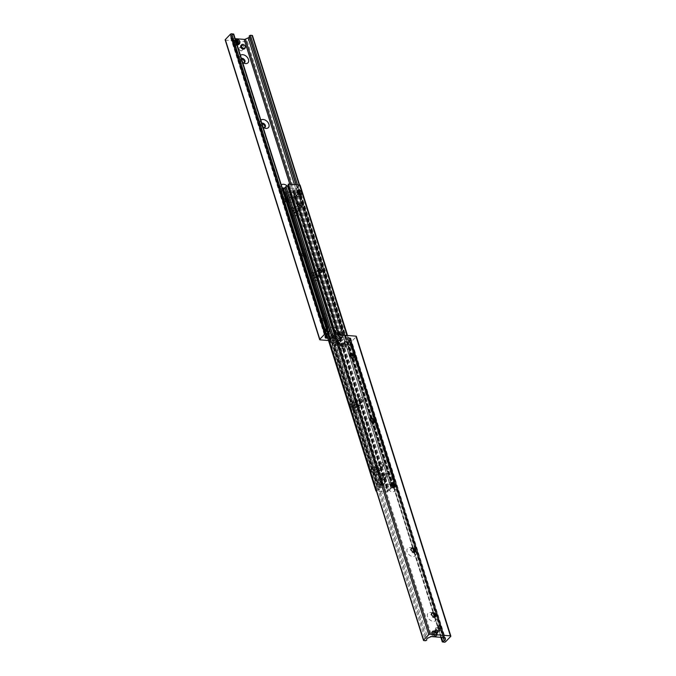 <?xml version="1.0" encoding="UTF-8"?>
<svg xmlns="http://www.w3.org/2000/svg" width="676" height="676" viewBox="0 0 676 676"><rect width="100%" height="100%" fill="white"/><g stroke="black" fill="none" stroke-linecap="round" stroke-linejoin="round"><path stroke-width="0.51" stroke-dasharray="3.38 2.54" d="M239.127 49.094A1.927 1.284 43.9 0 0 240.479 50.632A1.927 1.284 43.9 0 0 242.076 50.556A1.927 1.284 43.9 0 0 241.585 48.292A1.927 1.284 43.9 0 0 239.304 47.886A1.927 1.284 43.9 0 0 239.127 49.094M241.104 47.041A1.927 1.284 -136.1 0 1 241.29 45.824A1.927 1.284 -136.1 0 1 242.887 45.748A1.927 1.284 -136.1 0 1 244.239 47.286A1.927 1.284 -136.1 0 1 244.061 48.495A1.927 1.284 -136.1 0 1 242.464 48.571A1.927 1.284 -136.1 0 1 241.104 47.041M323.812 332.237A1.927 1.284 43.9 0 0 325.164 333.775A1.927 1.284 43.9 0 0 326.761 333.699A1.927 1.284 43.9 0 0 326.271 331.434A1.927 1.284 43.9 0 0 323.99 331.029A1.927 1.284 43.9 0 0 323.812 332.237M325.79 330.175A1.927 1.284 -136.1 0 1 325.976 328.967A1.927 1.284 -136.1 0 1 327.573 328.891A1.927 1.284 -136.1 0 1 328.925 330.42A1.927 1.284 -136.1 0 1 328.747 331.637A1.927 1.284 -136.1 0 1 327.15 331.713A1.927 1.284 -136.1 0 1 325.79 330.175M330.218 337.087A1.563 1.048 43.9 0 0 331.316 338.33A1.563 1.048 43.9 0 0 332.609 338.27A1.563 1.048 43.9 0 0 332.212 336.437A1.563 1.048 43.9 0 0 330.361 336.107A1.563 1.048 43.9 0 0 330.218 337.087M332.195 335.026A1.563 1.048 -136.1 0 1 332.347 334.045A1.563 1.048 -136.1 0 1 333.64 333.986A1.563 1.048 -136.1 0 1 334.738 335.228A1.563 1.048 -136.1 0 1 334.595 336.209A1.563 1.048 -136.1 0 1 333.293 336.268A1.563 1.048 -136.1 0 1 332.195 335.026M233.313 44.295A1.563 1.048 43.9 0 0 234.411 45.537A1.563 1.048 43.9 0 0 235.704 45.478A1.563 1.048 43.9 0 0 235.307 43.644A1.563 1.048 43.9 0 0 233.457 43.315A1.563 1.048 43.9 0 0 233.313 44.295M235.29 42.233A1.563 1.048 -136.1 0 1 235.442 41.253A1.563 1.048 -136.1 0 1 236.735 41.194A1.563 1.048 -136.1 0 1 237.834 42.436A1.563 1.048 -136.1 0 1 237.69 43.416A1.563 1.048 -136.1 0 1 236.389 43.484A1.563 1.048 -136.1 0 1 235.29 42.233M330.192 318.675A5.29 3.541 -136.1 0 1 325.325 322.224A5.29 3.541 -136.1 0 1 322.013 319.047A5.29 3.541 -136.1 0 1 323.981 313.875A5.29 3.541 -136.1 0 1 330.192 318.675M326.677 319.925A2.645 1.774 43.9 0 0 324.81 317.813A2.645 1.774 43.9 0 0 322.613 317.923A2.645 1.774 43.9 0 0 322.587 320.111A2.645 1.774 43.9 0 0 324.243 321.7A2.645 1.774 43.9 0 0 326.423 321.582A2.645 1.774 43.9 0 0 326.677 319.925M326.052 320.568A2.645 1.774 43.9 0 0 324.193 318.455A2.645 1.774 43.9 0 0 321.996 318.565A2.645 1.774 43.9 0 0 322.672 321.675A2.645 1.774 43.9 0 0 325.807 322.232A2.645 1.774 43.9 0 0 326.052 320.568M309.76 253.872A5.29 3.541 -136.1 0 1 304.893 257.421A5.29 3.541 -136.1 0 1 301.58 254.244A5.29 3.541 -136.1 0 1 303.549 249.072A5.29 3.541 -136.1 0 1 309.76 253.872M306.245 255.122A2.645 1.774 43.9 0 0 304.377 253.01A2.645 1.774 43.9 0 0 302.18 253.12A2.645 1.774 43.9 0 0 302.155 255.308A2.645 1.774 43.9 0 0 303.811 256.897A2.645 1.774 43.9 0 0 305.991 256.787A2.645 1.774 43.9 0 0 306.245 255.122M305.62 255.765A2.645 1.774 43.9 0 0 303.761 253.652A2.645 1.774 43.9 0 0 301.564 253.762A2.645 1.774 43.9 0 0 302.24 256.872A2.645 1.774 43.9 0 0 305.375 257.429A2.645 1.774 43.9 0 0 305.62 255.765M287.215 185.942A5.29 3.541 -136.1 0 1 289.328 189.069A5.29 3.541 -136.1 0 1 284.461 192.618A5.29 3.541 -136.1 0 1 281.148 189.441A5.29 3.541 -136.1 0 1 281.292 184.979M282.247 188.004A2.645 1.774 43.9 0 0 281.748 188.317A2.645 1.774 43.9 0 0 281.723 190.505A2.645 1.774 43.9 0 0 283.379 192.094A2.645 1.774 43.9 0 0 285.559 191.984A2.645 1.774 43.9 0 0 285.813 190.319A2.645 1.774 43.9 0 0 284.19 188.342M282.424 188.57A2.645 1.774 43.9 0 0 281.131 188.959A2.645 1.774 43.9 0 0 281.808 192.069A2.645 1.774 43.9 0 0 284.942 192.626A2.645 1.774 43.9 0 0 285.188 190.962A2.645 1.774 43.9 0 0 283.574 188.984M263.099 127.274A5.29 3.541 -136.1 0 1 260.716 124.638A5.29 3.541 -136.1 0 1 260.86 120.176M261.815 123.201A2.645 1.774 43.9 0 0 261.316 123.514A2.645 1.774 43.9 0 0 261.291 125.702A2.645 1.774 43.9 0 0 262.947 127.291A2.645 1.774 43.9 0 0 263.395 127.468M261.992 123.767A2.645 1.774 43.9 0 0 260.699 124.156A2.645 1.774 43.9 0 0 261.375 127.265A2.645 1.774 43.9 0 0 264.51 127.823A2.645 1.774 43.9 0 0 264.755 127.443M242.667 62.471A5.29 3.541 -136.1 0 1 240.284 59.843A5.29 3.541 -136.1 0 1 240.428 55.373M241.383 58.398A2.645 1.774 43.9 0 0 240.884 58.711A2.645 1.774 43.9 0 0 240.859 60.899A2.645 1.774 43.9 0 0 242.515 62.488A2.645 1.774 43.9 0 0 242.963 62.665M241.56 58.973A2.645 1.774 43.9 0 0 240.267 59.353A2.645 1.774 43.9 0 0 240.943 62.462A2.645 1.774 43.9 0 0 244.078 63.02A2.645 1.774 43.9 0 0 244.323 62.64M225.167 39.909A0.963 0.448 162.5 0 0 225.59 40.137L245.98 41.735A0.963 0.448 162.5 0 0 247.255 41.287L252.359 35.98L346.856 335.685L341.76 340.991A0.963 0.448 -17.5 0 1 340.476 341.448L328.494 340.51M235.163 38.676L231.386 38.371A1.445 0.676 -17.5 0 1 230.753 38.033A1.445 0.676 -17.5 0 1 230.744 37.974L230.6 36.504A1.927 0.904 -17.5 0 1 231.741 35.321L233.727 34.113M327.775 338.237L338.642 339.09A1.445 0.676 162.5 0 0 339.927 338.837L342.673 337.586A1.927 0.904 162.5 0 0 343.805 336.411L343.729 335.583L344.87 334.975L346.568 335.11A0.963 0.448 -17.5 0 1 346.991 335.338A0.963 0.448 -17.5 0 1 346.856 335.685M345.504 345.453A1.927 1.284 43.9 0 0 344.152 343.915A1.927 1.284 43.9 0 0 342.546 344A1.927 1.284 43.9 0 0 342.369 345.208A1.927 1.284 43.9 0 0 343.729 346.737A1.927 1.284 43.9 0 0 345.326 346.661A1.927 1.284 43.9 0 0 345.504 345.453A1.927 1.284 43.9 0 0 344.152 343.915A1.927 1.284 43.9 0 0 342.546 344A1.927 1.284 43.9 0 0 343.045 346.256A1.927 1.284 43.9 0 0 345.326 346.661A1.927 1.284 43.9 0 0 345.504 345.453M439.603 629.331A1.927 1.284 43.9 0 0 438.242 627.801A1.927 1.284 43.9 0 0 436.645 627.877A1.927 1.284 43.9 0 0 436.459 629.086A1.927 1.284 43.9 0 0 437.82 630.615A1.927 1.284 43.9 0 0 439.417 630.539A1.927 1.284 43.9 0 0 439.603 629.331M436.003 633.395A1.563 1.048 43.9 0 0 434.905 632.153A1.563 1.048 43.9 0 0 433.603 632.212A1.563 1.048 43.9 0 0 433.46 633.192A1.563 1.048 43.9 0 0 434.558 634.434A1.563 1.048 43.9 0 0 435.859 634.375A1.563 1.048 43.9 0 0 436.003 633.395M348.503 341.346A1.563 1.048 43.9 0 0 347.405 340.104A1.563 1.048 43.9 0 0 346.112 340.163A1.563 1.048 43.9 0 0 345.968 341.143A1.563 1.048 43.9 0 0 347.067 342.386A1.563 1.048 43.9 0 0 348.36 342.326A1.563 1.048 43.9 0 0 348.503 341.346M433.037 613.335A5.29 3.541 43.9 0 0 432.403 612.98A5.29 3.541 43.9 0 0 427.536 616.537A5.29 3.541 43.9 0 0 433.747 621.337A5.29 3.541 43.9 0 0 435.716 616.157A5.29 3.541 43.9 0 0 435.344 615.549M435.361 616.909A2.645 1.774 -136.1 0 1 435.116 617.289A2.645 1.774 -136.1 0 1 432.919 617.399A2.645 1.774 -136.1 0 1 431.051 615.287A2.645 1.774 -136.1 0 1 431.305 613.622A2.645 1.774 -136.1 0 1 431.677 613.36M412.605 548.532A5.29 3.541 43.9 0 0 411.971 548.177A5.29 3.541 43.9 0 0 407.104 551.734A5.29 3.541 43.9 0 0 413.315 556.534A5.29 3.541 43.9 0 0 415.284 551.362A5.29 3.541 43.9 0 0 414.912 550.746M414.929 552.106A2.645 1.774 -136.1 0 1 414.684 552.486A2.645 1.774 -136.1 0 1 412.487 552.596A2.645 1.774 -136.1 0 1 410.619 550.484A2.645 1.774 -136.1 0 1 410.873 548.819A2.645 1.774 -136.1 0 1 411.245 548.557M392.173 483.729A5.29 3.541 43.9 0 0 391.539 483.382A5.29 3.541 43.9 0 0 386.672 486.931A5.29 3.541 43.9 0 0 392.883 491.731A5.29 3.541 43.9 0 0 394.852 486.559A5.29 3.541 43.9 0 0 394.48 485.943M394.497 487.303A2.645 1.774 -136.1 0 1 394.252 487.683A2.645 1.774 -136.1 0 1 392.055 487.793A2.645 1.774 -136.1 0 1 390.187 485.681A2.645 1.774 -136.1 0 1 390.441 484.016A2.645 1.774 -136.1 0 1 390.812 483.754M371.741 418.926A5.29 3.541 43.9 0 0 371.107 418.579A5.29 3.541 43.9 0 0 366.24 422.128A5.29 3.541 43.9 0 0 372.451 426.928A5.29 3.541 43.9 0 0 374.42 421.756A5.29 3.541 43.9 0 0 374.048 421.14M374.065 422.5A2.645 1.774 -136.1 0 1 373.82 422.88A2.645 1.774 -136.1 0 1 371.623 422.99A2.645 1.774 -136.1 0 1 369.755 420.878A2.645 1.774 -136.1 0 1 370.009 419.213A2.645 1.774 -136.1 0 1 370.38 418.951M351.309 354.123A5.29 3.541 43.9 0 0 350.675 353.776A5.29 3.541 43.9 0 0 345.808 357.325A5.29 3.541 43.9 0 0 352.019 362.125A5.29 3.541 43.9 0 0 353.987 356.953A5.29 3.541 43.9 0 0 353.616 356.337M353.632 357.697A2.645 1.774 -136.1 0 1 353.387 358.077A2.645 1.774 -136.1 0 1 351.19 358.187A2.645 1.774 -136.1 0 1 349.323 356.075A2.645 1.774 -136.1 0 1 349.576 354.418A2.645 1.774 -136.1 0 1 349.948 354.148M329.009 340.662A0.963 0.448 162.5 0 0 329.432 340.89L331.13 341.025L332.271 340.417L332.195 339.589A1.927 0.904 -17.5 0 1 333.327 338.414L336.073 337.163A1.445 0.676 -17.5 0 1 337.358 336.91L350.109 337.915A1.445 0.676 -17.5 0 1 350.743 338.253A1.445 0.676 -17.5 0 1 350.76 338.321L350.903 339.791A1.927 0.904 -17.5 0 1 349.762 340.974L347.777 342.174L349.813 342.487A0.963 0.448 162.5 0 0 351.097 342.039L356.201 336.733L450.698 636.437M379.701 471.552A5.29 3.541 43.9 0 0 379.253 470.496A5.29 3.541 43.9 0 0 375.949 467.319A5.29 3.541 43.9 0 0 370.854 469.6A5.29 3.541 43.9 0 0 376.152 475.566A5.29 3.541 43.9 0 0 379.701 471.552M378.906 469.964A2.645 1.774 -136.1 0 1 378.661 471.628A2.645 1.774 -136.1 0 1 375.526 471.071A2.645 1.774 -136.1 0 1 374.842 467.961A2.645 1.774 -136.1 0 1 377.031 467.851A2.645 1.774 -136.1 0 1 378.687 469.44A2.645 1.774 -136.1 0 1 378.906 469.964M381.01 467.775A2.645 1.774 -136.1 0 1 380.765 469.44A2.645 1.774 -136.1 0 1 377.63 468.882A2.645 1.774 -136.1 0 1 376.946 465.772A2.645 1.774 -136.1 0 1 379.143 465.663A2.645 1.774 -136.1 0 1 381.01 467.775M359.269 406.749A5.29 3.541 43.9 0 0 358.821 405.701A5.29 3.541 43.9 0 0 355.517 402.516A5.29 3.541 43.9 0 0 350.421 404.797A5.29 3.541 43.9 0 0 355.72 410.763A5.29 3.541 43.9 0 0 359.269 406.749M358.474 405.161A2.645 1.774 -136.1 0 1 358.229 406.825A2.645 1.774 -136.1 0 1 355.094 406.268A2.645 1.774 -136.1 0 1 354.41 403.158A2.645 1.774 -136.1 0 1 356.598 403.048A2.645 1.774 -136.1 0 1 358.255 404.637A2.645 1.774 -136.1 0 1 358.474 405.161M360.578 402.972A2.645 1.774 -136.1 0 1 360.333 404.637A2.645 1.774 -136.1 0 1 357.198 404.079A2.645 1.774 -136.1 0 1 356.514 400.969A2.645 1.774 -136.1 0 1 358.711 400.86A2.645 1.774 -136.1 0 1 360.578 402.972M338.837 341.946A5.29 3.541 43.9 0 0 338.389 340.898A5.29 3.541 43.9 0 0 335.085 337.713A5.29 3.541 43.9 0 0 329.989 339.994A5.29 3.541 43.9 0 0 335.288 345.96A5.29 3.541 43.9 0 0 338.837 341.946M338.042 340.358A2.645 1.774 -136.1 0 1 337.797 342.022A2.645 1.774 -136.1 0 1 334.662 341.464A2.645 1.774 -136.1 0 1 333.978 338.355A2.645 1.774 -136.1 0 1 336.166 338.245A2.645 1.774 -136.1 0 1 337.823 339.834A2.645 1.774 -136.1 0 1 338.042 340.358M340.146 338.169A2.645 1.774 -136.1 0 1 339.901 339.834A2.645 1.774 -136.1 0 1 336.766 339.276A2.645 1.774 -136.1 0 1 336.082 336.166A2.645 1.774 -136.1 0 1 338.279 336.056A2.645 1.774 -136.1 0 1 340.146 338.169M318.404 277.143A5.29 3.541 43.9 0 0 317.957 276.095A5.29 3.541 43.9 0 0 314.653 272.91A5.29 3.541 43.9 0 0 309.557 275.2A5.29 3.541 43.9 0 0 314.855 281.165A5.29 3.541 43.9 0 0 318.404 277.143M317.61 275.555A2.645 1.774 -136.1 0 1 317.365 277.219A2.645 1.774 -136.1 0 1 314.23 276.661A2.645 1.774 -136.1 0 1 313.546 273.552A2.645 1.774 -136.1 0 1 315.734 273.442A2.645 1.774 -136.1 0 1 317.39 275.031A2.645 1.774 -136.1 0 1 317.61 275.555M319.714 273.366A2.645 1.774 -136.1 0 1 319.469 275.031A2.645 1.774 -136.1 0 1 316.334 274.473A2.645 1.774 -136.1 0 1 315.65 271.363A2.645 1.774 -136.1 0 1 317.847 271.253A2.645 1.774 -136.1 0 1 319.714 273.366M297.972 212.34A5.29 3.541 43.9 0 0 297.524 211.292A5.29 3.541 43.9 0 0 294.221 208.107A5.29 3.541 43.9 0 0 289.125 210.397A5.29 3.541 43.9 0 0 294.423 216.362A5.29 3.541 43.9 0 0 297.972 212.34M297.178 210.751A2.645 1.774 -136.1 0 1 296.933 212.416A2.645 1.774 -136.1 0 1 293.798 211.858A2.645 1.774 -136.1 0 1 293.114 208.749A2.645 1.774 -136.1 0 1 295.302 208.639A2.645 1.774 -136.1 0 1 296.958 210.228A2.645 1.774 -136.1 0 1 297.178 210.751M299.282 208.563A2.645 1.774 -136.1 0 1 299.037 210.228A2.645 1.774 -136.1 0 1 295.902 209.67A2.645 1.774 -136.1 0 1 295.218 206.56A2.645 1.774 -136.1 0 1 297.415 206.459A2.645 1.774 -136.1 0 1 299.282 208.563M285.88 199.538A1.927 1.284 43.9 0 0 287.232 201.076A1.927 1.284 43.9 0 0 288.829 201A1.927 1.284 43.9 0 0 288.339 198.736A1.927 1.284 43.9 0 0 286.058 198.33A1.927 1.284 43.9 0 0 285.88 199.538M289.345 195.93A1.927 1.284 -136.1 0 1 289.522 194.722A1.927 1.284 -136.1 0 1 291.128 194.646A1.927 1.284 -136.1 0 1 292.48 196.184A1.927 1.284 -136.1 0 1 292.302 197.392A1.927 1.284 -136.1 0 1 290.705 197.468A1.927 1.284 -136.1 0 1 289.345 195.93M380.047 483.425A1.927 1.284 43.9 0 0 381.408 484.962A1.927 1.284 43.9 0 0 383.005 484.878A1.927 1.284 43.9 0 0 382.515 482.622A1.927 1.284 43.9 0 0 380.233 482.216A1.927 1.284 43.9 0 0 380.047 483.425M383.52 479.816A1.927 1.284 -136.1 0 1 383.698 478.608A1.927 1.284 -136.1 0 1 385.295 478.532A1.927 1.284 -136.1 0 1 386.655 480.07A1.927 1.284 -136.1 0 1 386.478 481.278A1.927 1.284 -136.1 0 1 384.872 481.354A1.927 1.284 -136.1 0 1 383.52 479.816M282.974 190.319L281.52 191.3L293.046 192.204L293.637 191.249L292.843 190.987L295.057 190.286L296.57 188.714L284.917 187.7M376.304 490.666L378.695 489.652L377.69 489.137L379.49 487.404L391.1 488.351L389.562 489.99L387.348 490.692L388.134 490.962L387.542 491.917L376.422 491.038M283.202 189.441L284.199 189.939L283.481 190.345M382.202 475.836A1.927 1.284 -136.1 0 1 382.388 474.628A1.927 1.284 -136.1 0 1 384.661 475.034A1.927 1.284 -136.1 0 1 385.159 477.298A1.927 1.284 -136.1 0 1 383.562 477.374A1.927 1.284 -136.1 0 1 382.202 475.836M378.737 479.445A1.927 1.284 43.9 0 0 380.089 480.974A1.927 1.284 43.9 0 0 381.686 480.898A1.927 1.284 43.9 0 0 381.872 479.69A1.927 1.284 43.9 0 0 380.512 478.16A1.927 1.284 43.9 0 0 378.915 478.236A1.927 1.284 43.9 0 0 378.737 479.445M294.313 195.102A1.927 1.284 43.9 0 0 294.128 196.31A1.927 1.284 43.9 0 0 295.488 197.84A1.927 1.284 43.9 0 0 297.085 197.764A1.927 1.284 43.9 0 0 297.263 196.555A1.927 1.284 43.9 0 0 295.911 195.026A1.927 1.284 43.9 0 0 294.313 195.102L297.778 191.494A1.927 1.284 -136.1 0 1 300.06 191.899A1.927 1.284 -136.1 0 1 300.55 194.164A1.927 1.284 -136.1 0 1 298.953 194.24A1.927 1.284 -136.1 0 1 297.592 192.702M299.882 208.614A3.363 2.256 43.9 0 0 299.595 207.946A3.363 2.256 43.9 0 0 297.491 205.918A3.363 2.256 43.9 0 0 294.254 207.371A3.363 2.256 43.9 0 0 297.617 211.166A3.363 2.256 43.9 0 0 299.882 208.614M299.468 207.785A1.986 1.335 -136.1 0 1 299.282 209.036A1.986 1.335 -136.1 0 1 296.925 208.614A1.986 1.335 -136.1 0 1 296.409 206.281A1.986 1.335 -136.1 0 1 298.057 206.197A1.986 1.335 -136.1 0 1 299.299 207.388A1.986 1.335 -136.1 0 1 299.468 207.785M320.314 273.417A3.363 2.256 43.9 0 0 320.027 272.749A3.363 2.256 43.9 0 0 317.923 270.721A3.363 2.256 43.9 0 0 314.686 272.175A3.363 2.256 43.9 0 0 318.05 275.969A3.363 2.256 43.9 0 0 320.314 273.417M319.9 272.589A1.986 1.335 -136.1 0 1 319.714 273.839A1.986 1.335 -136.1 0 1 317.357 273.417A1.986 1.335 -136.1 0 1 316.841 271.084A1.986 1.335 -136.1 0 1 318.489 271A1.986 1.335 -136.1 0 1 319.731 272.191A1.986 1.335 -136.1 0 1 319.9 272.589M340.746 338.211A3.363 2.256 43.9 0 0 340.459 337.552A3.363 2.256 43.9 0 0 338.355 335.524A3.363 2.256 43.9 0 0 335.119 336.978A3.363 2.256 43.9 0 0 338.482 340.772A3.363 2.256 43.9 0 0 340.746 338.211M340.332 337.392A1.986 1.335 -136.1 0 1 340.146 338.642A1.986 1.335 -136.1 0 1 337.789 338.22A1.986 1.335 -136.1 0 1 337.273 335.887A1.986 1.335 -136.1 0 1 338.921 335.803A1.986 1.335 -136.1 0 1 340.163 336.994A1.986 1.335 -136.1 0 1 340.332 337.392M343.163 335.152A1.986 1.335 -136.1 0 1 342.901 335.769A1.986 1.335 -136.1 0 1 340.172 334.916M361.178 403.014A3.363 2.256 43.9 0 0 360.891 402.347A3.363 2.256 43.9 0 0 358.787 400.327A3.363 2.256 43.9 0 0 355.551 401.781A3.363 2.256 43.9 0 0 358.914 405.575A3.363 2.256 43.9 0 0 361.178 403.014M360.764 402.195A1.986 1.335 -136.1 0 1 360.578 403.445A1.986 1.335 -136.1 0 1 358.221 403.023A1.986 1.335 -136.1 0 1 357.705 400.682A1.986 1.335 -136.1 0 1 359.353 400.598A1.986 1.335 -136.1 0 1 360.595 401.798A1.986 1.335 -136.1 0 1 360.764 402.195M363.519 399.322A1.986 1.335 -136.1 0 1 363.333 400.572A1.986 1.335 -136.1 0 1 360.976 400.158A1.986 1.335 -136.1 0 1 360.469 397.818A1.986 1.335 -136.1 0 1 362.116 397.741A1.986 1.335 -136.1 0 1 363.519 399.322M381.61 467.817A3.363 2.256 43.9 0 0 381.323 467.15A3.363 2.256 43.9 0 0 379.219 465.13A3.363 2.256 43.9 0 0 375.983 466.584A3.363 2.256 43.9 0 0 379.346 470.378A3.363 2.256 43.9 0 0 381.61 467.817M381.196 466.989A1.986 1.335 -136.1 0 1 381.01 468.248A1.986 1.335 -136.1 0 1 378.653 467.826A1.986 1.335 -136.1 0 1 378.137 465.485A1.986 1.335 -136.1 0 1 379.785 465.401A1.986 1.335 -136.1 0 1 381.027 466.601A1.986 1.335 -136.1 0 1 381.196 466.989M383.951 464.125A1.986 1.335 -136.1 0 1 383.765 465.375A1.986 1.335 -136.1 0 1 381.408 464.961A1.986 1.335 -136.1 0 1 380.901 462.621A1.986 1.335 -136.1 0 1 382.548 462.545A1.986 1.335 -136.1 0 1 383.951 464.125M392.266 486.914L391.015 488.309L379.405 487.354L383.157 485.013L382.954 483.796L390.694 484.405M288.263 185.08L288.424 185.596M284.985 187.691L379.49 487.404L284.985 187.691L296.51 188.596L297.786 187.413L297.305 186.348L300.026 185.123M393.331 484.607L394.564 484.743L393.855 485.148M283.024 196.716L282.196 196.023L282.593 195.609L283.421 196.31L283.024 196.716L284.351 200.933A1.445 0.963 43.9 0 0 285.914 202.242L293.756 202.851A1.445 0.963 43.9 0 0 294.406 202.639A1.445 0.963 43.9 0 0 294.542 201.735L293.215 197.519L294.035 196.505L295.116 196.479L338.279 333.378L336.369 332.702L335.972 333.116L336.8 333.817L337.197 333.403M293.612 197.105L294.939 201.321A1.445 0.963 -136.1 0 1 294.804 202.225A1.445 0.963 -136.1 0 1 294.153 202.445L286.311 201.828A1.445 0.963 -136.1 0 1 284.748 200.519L283.421 196.31M284.528 192.491L281.706 195.432L282.593 195.609M325.756 332.507L326.178 331.908L324.843 332.398L281.681 195.499M326.178 331.908L324.843 327.691A1.445 0.963 -136.1 0 1 324.987 326.787A1.445 0.963 -136.1 0 1 325.638 326.567L333.479 327.184A1.445 0.963 -136.1 0 1 335.042 328.494L336.369 332.702M294.035 196.505L293.215 197.519M341.295 329.381L341.101 330.437L341.726 330.488L341.921 329.432L341.295 329.381L298.538 193.784L299.164 193.835L297.939 193.547L295.116 196.479M298.564 193.598L295.742 196.53A0.963 0.448 -17.5 0 1 294.466 196.986L293.637 196.919M335.972 333.116L334.645 328.908A1.445 0.963 43.9 0 0 333.082 327.598L325.24 326.981A1.445 0.963 43.9 0 0 324.59 327.201A1.445 0.963 43.9 0 0 324.455 328.105L325.781 332.313M336.8 333.817L337.628 333.876A0.963 0.448 162.5 0 0 338.904 333.429L341.726 330.488M341.101 330.437L338.279 333.378M297.939 193.547L298.538 193.784M327.04 330.065L324.843 332.398M326.871 329.542L324.243 332.271A0.963 0.448 162.5 0 0 324.108 332.626A0.963 0.448 162.5 0 0 324.531 332.854L325.359 332.913M282.196 196.023L281.368 195.956A0.963 0.448 -17.5 0 1 280.946 195.727A0.963 0.448 -17.5 0 1 281.081 195.381L283.709 192.643M341.921 329.432L299.164 193.835M382.785 478.481L381.965 479.495L382.785 478.481L381.458 474.265A1.445 0.963 -136.1 0 1 381.594 473.361A1.445 0.963 -136.1 0 1 382.244 473.149L390.086 473.758A1.445 0.963 -136.1 0 1 391.649 475.067L392.976 479.284L392.579 479.69L394.319 480.501L351.157 343.602L349.822 344.092L350.244 343.493M392.579 479.69L391.252 475.482A1.445 0.963 43.9 0 0 389.689 474.172L381.847 473.555A1.445 0.963 43.9 0 0 381.196 473.775A1.445 0.963 43.9 0 0 381.061 474.679L382.388 478.895M378.061 482.453L376.836 482.165L378.061 482.453L380.884 479.521L381.965 479.495M338.803 342.597L339.2 342.183L340.028 342.884L339.631 343.298L337.721 342.622L380.884 479.521M339.631 343.298L340.957 347.506A1.445 0.963 43.9 0 0 342.521 348.816L350.362 349.433A1.445 0.963 43.9 0 0 351.013 349.213A1.445 0.963 43.9 0 0 351.157 348.309L349.822 344.092M393.407 480.391L393.804 479.977L392.976 479.284M348.115 347.675L348.309 346.611L348.934 346.661L348.74 347.726L348.115 347.675L390.872 483.272L392.097 483.56L391.472 483.509L394.319 480.501M392.097 483.56L394.919 480.619A0.963 0.448 162.5 0 0 395.054 480.273A0.963 0.448 162.5 0 0 394.632 480.045L393.804 479.977M350.219 343.687L351.545 347.895A1.445 0.963 -136.1 0 1 351.41 348.799A1.445 0.963 -136.1 0 1 350.76 349.019L342.918 348.402A1.445 0.963 -136.1 0 1 341.355 347.092L340.028 342.884M350.641 343.087L351.469 343.146A0.963 0.448 -17.5 0 1 351.892 343.374A0.963 0.448 -17.5 0 1 351.757 343.729L348.934 346.661M348.309 346.611L351.157 343.602M391.472 483.509L390.872 483.272M377.462 482.216L334.704 346.619L334.079 346.568L334.274 345.512L334.899 345.563L334.704 346.619M334.899 345.563L337.721 342.622M376.836 482.165L334.079 346.568M334.274 345.512L337.096 342.571A0.963 0.448 -17.5 0 1 338.372 342.124L339.2 342.183M382.363 479.081L381.534 479.014A0.963 0.448 162.5 0 0 380.258 479.47L377.436 482.402M348.74 347.726L391.497 483.323M299.95 208.149A2.408 1.614 43.9 0 0 301.048 207.794A2.408 1.614 43.9 0 0 301.065 205.8A2.408 1.614 43.9 0 0 299.561 204.355A2.408 1.614 43.9 0 0 297.575 204.456A2.408 1.614 43.9 0 0 297.677 206.662A2.408 1.614 43.9 0 0 299.95 208.149M301.209 206.467A1.935 1.293 -136.1 0 1 300.068 207.498A1.935 1.293 -136.1 0 1 298.006 205.817A1.935 1.293 -136.1 0 1 298.902 204.236M295.784 212.484A2.408 1.614 43.9 0 0 296.882 212.12A2.408 1.614 43.9 0 0 296.908 210.135A2.408 1.614 43.9 0 0 295.404 208.69A2.408 1.614 43.9 0 0 293.409 208.791A2.408 1.614 43.9 0 0 293.511 210.988A2.408 1.614 43.9 0 0 295.784 212.484M293.494 209.805L294.846 209.915L293.908 210.887L292.547 210.785L292.252 211.943L293.316 213.21L294.677 213.32L295.615 212.34L294.254 212.239L293.198 210.971L293.494 209.805L292.547 210.785M293.198 210.971L292.252 211.943M294.254 212.239L293.316 213.21M294.846 209.915L295.911 211.182L294.973 212.163L293.908 210.887M295.911 211.182L295.615 212.34M294.677 213.32L294.973 212.163M294.812 215.872A4.538 3.034 43.9 0 0 296.882 215.196A4.538 3.034 43.9 0 0 295.716 209.864A4.538 3.034 43.9 0 0 290.342 208.909A4.538 3.034 43.9 0 0 290.528 213.058A4.538 3.034 43.9 0 0 294.812 215.872M295.251 215.416A4.538 3.034 43.9 0 0 297.322 214.74A4.538 3.034 43.9 0 0 297.364 210.988A4.538 3.034 43.9 0 0 294.525 208.259A4.538 3.034 43.9 0 0 290.781 208.453A4.538 3.034 43.9 0 0 290.967 212.602A4.538 3.034 43.9 0 0 295.251 215.416M320.382 272.952A2.408 1.614 43.9 0 0 321.48 272.589A2.408 1.614 43.9 0 0 321.497 270.603A2.408 1.614 43.9 0 0 319.993 269.158A2.408 1.614 43.9 0 0 318.007 269.259A2.408 1.614 43.9 0 0 318.109 271.456A2.408 1.614 43.9 0 0 320.382 272.952M321.641 271.27A1.935 1.293 -136.1 0 1 320.5 272.301A1.935 1.293 -136.1 0 1 318.438 270.62A1.935 1.293 -136.1 0 1 319.334 269.04M316.216 277.287A2.408 1.614 43.9 0 0 317.314 276.923A2.408 1.614 43.9 0 0 317.34 274.938A2.408 1.614 43.9 0 0 315.836 273.493A2.408 1.614 43.9 0 0 313.841 273.594A2.408 1.614 43.9 0 0 313.943 275.791A2.408 1.614 43.9 0 0 316.216 277.287M313.926 274.608L315.278 274.718L314.34 275.69L312.98 275.588L312.684 276.746L313.748 278.013L315.109 278.123L316.047 277.143L314.686 277.042L313.63 275.766L313.926 274.608L312.98 275.588M313.63 275.766L312.684 276.746M314.686 277.042L313.748 278.013M315.278 274.718L316.343 275.985L315.405 276.957L314.34 275.69M316.343 275.985L316.047 277.143M315.109 278.123L315.405 276.957M315.244 280.675A4.538 3.034 43.9 0 0 317.314 279.999A4.538 3.034 43.9 0 0 316.148 274.667A4.538 3.034 43.9 0 0 310.774 273.712A4.538 3.034 43.9 0 0 310.96 277.861A4.538 3.034 43.9 0 0 315.244 280.675M315.684 280.219A4.538 3.034 43.9 0 0 317.754 279.543A4.538 3.034 43.9 0 0 317.796 275.791A4.538 3.034 43.9 0 0 314.957 273.062A4.538 3.034 43.9 0 0 311.214 273.256A4.538 3.034 43.9 0 0 311.399 277.405A4.538 3.034 43.9 0 0 315.684 280.219M340.814 337.755A2.408 1.614 43.9 0 0 341.912 337.392A2.408 1.614 43.9 0 0 341.929 335.406A2.408 1.614 43.9 0 0 340.425 333.961A2.408 1.614 43.9 0 0 338.439 334.062A2.408 1.614 43.9 0 0 338.541 336.259A2.408 1.614 43.9 0 0 340.814 337.755M341.726 335.042A1.935 1.293 -136.1 0 1 341.828 335.22A1.935 1.293 -136.1 0 1 340.932 337.104A1.935 1.293 -136.1 0 1 338.87 335.423A1.935 1.293 -136.1 0 1 339.766 333.843M336.648 342.081A2.408 1.614 43.9 0 0 337.746 341.726A2.408 1.614 43.9 0 0 337.772 339.741A2.408 1.614 43.9 0 0 336.268 338.287A2.408 1.614 43.9 0 0 334.274 338.397A2.408 1.614 43.9 0 0 334.375 340.594A2.408 1.614 43.9 0 0 336.648 342.081M334.358 339.411L335.71 339.513L334.772 340.493L333.412 340.391L333.116 341.549L334.181 342.816L335.541 342.926L336.479 341.946L335.119 341.836L334.062 340.569L334.358 339.411L333.412 340.391M334.062 340.569L333.116 341.549M335.119 341.836L334.181 342.816M335.71 339.513L336.775 340.788L335.837 341.76L334.772 340.493M336.775 340.788L336.479 341.946M335.541 342.926L335.837 341.76M335.676 345.478A4.538 3.034 43.9 0 0 337.746 344.802A4.538 3.034 43.9 0 0 336.58 339.47A4.538 3.034 43.9 0 0 331.206 338.515A4.538 3.034 43.9 0 0 331.392 342.664A4.538 3.034 43.9 0 0 335.676 345.478M336.116 345.022A4.538 3.034 43.9 0 0 338.186 344.346A4.538 3.034 43.9 0 0 338.228 340.594A4.538 3.034 43.9 0 0 335.389 337.865A4.538 3.034 43.9 0 0 331.646 338.059A4.538 3.034 43.9 0 0 331.832 342.208A4.538 3.034 43.9 0 0 336.116 345.022M361.246 402.558A2.408 1.614 43.9 0 0 362.344 402.195A2.408 1.614 43.9 0 0 362.361 400.209A2.408 1.614 43.9 0 0 360.857 398.764A2.408 1.614 43.9 0 0 358.871 398.865A2.408 1.614 43.9 0 0 358.973 401.062A2.408 1.614 43.9 0 0 361.246 402.558M361.364 401.907A1.935 1.293 -136.1 0 1 359.201 399.803A1.935 1.293 -136.1 0 1 361.052 398.857A1.935 1.293 -136.1 0 1 362.26 400.015A1.935 1.293 -136.1 0 1 361.364 401.907M357.08 406.884A2.408 1.614 43.9 0 0 358.179 406.529A2.408 1.614 43.9 0 0 358.204 404.535A2.408 1.614 43.9 0 0 356.7 403.09A2.408 1.614 43.9 0 0 354.706 403.192A2.408 1.614 43.9 0 0 354.807 405.397A2.408 1.614 43.9 0 0 357.08 406.884M354.79 404.214L356.142 404.316L355.204 405.296L353.844 405.194L353.548 406.352L354.613 407.62L355.973 407.729L356.911 406.749L355.551 406.639L354.486 405.372L354.79 404.214L353.844 405.194M354.486 405.372L353.548 406.352M355.551 406.639L354.613 407.62M356.142 404.316L357.207 405.583L356.269 406.563L355.204 405.296M357.207 405.583L356.911 406.749M355.973 407.729L356.269 406.563M356.108 410.281A4.538 3.034 43.9 0 0 358.179 409.605A4.538 3.034 43.9 0 0 357.012 404.273A4.538 3.034 43.9 0 0 351.638 403.318A4.538 3.034 43.9 0 0 351.824 407.467A4.538 3.034 43.9 0 0 356.108 410.281M356.548 409.825A4.538 3.034 43.9 0 0 358.618 409.149A4.538 3.034 43.9 0 0 358.66 405.397A4.538 3.034 43.9 0 0 355.821 402.668A4.538 3.034 43.9 0 0 352.078 402.862A4.538 3.034 43.9 0 0 352.264 407.011A4.538 3.034 43.9 0 0 356.548 409.825M381.678 467.361A2.408 1.614 43.9 0 0 382.777 466.998A2.408 1.614 43.9 0 0 382.793 465.012A2.408 1.614 43.9 0 0 381.289 463.567A2.408 1.614 43.9 0 0 379.304 463.668A2.408 1.614 43.9 0 0 379.405 465.865A2.408 1.614 43.9 0 0 381.678 467.361M381.796 466.71A1.935 1.293 -136.1 0 1 379.633 464.606A1.935 1.293 -136.1 0 1 381.484 463.66A1.935 1.293 -136.1 0 1 382.692 464.818A1.935 1.293 -136.1 0 1 381.796 466.71M377.512 471.687A2.408 1.614 43.9 0 0 378.611 471.333A2.408 1.614 43.9 0 0 378.628 469.338A2.408 1.614 43.9 0 0 377.132 467.893A2.408 1.614 43.9 0 0 375.138 467.995A2.408 1.614 43.9 0 0 375.239 470.2A2.408 1.614 43.9 0 0 377.512 471.687M375.222 469.017L376.574 469.119L375.636 470.099L374.276 469.989L373.98 471.155L375.045 472.423L376.405 472.532L377.343 471.552L375.983 471.442L374.918 470.175L375.222 469.017L374.276 469.989M374.918 470.175L373.98 471.155M375.983 471.442L375.045 472.423M376.574 469.119L377.639 470.386L376.701 471.366L375.636 470.099M377.639 470.386L377.343 471.552M376.405 472.532L376.701 471.366M376.54 475.084A4.538 3.034 43.9 0 0 378.611 474.408A4.538 3.034 43.9 0 0 377.445 469.076A4.538 3.034 43.9 0 0 372.07 468.122A4.538 3.034 43.9 0 0 372.256 472.27A4.538 3.034 43.9 0 0 376.54 475.084M376.98 474.628A4.538 3.034 43.9 0 0 379.05 473.952A4.538 3.034 43.9 0 0 379.092 470.2A4.538 3.034 43.9 0 0 376.253 467.471A4.538 3.034 43.9 0 0 372.51 467.665A4.538 3.034 43.9 0 0 372.696 471.814A4.538 3.034 43.9 0 0 376.98 474.628M240.943 45.495A2.408 1.614 -136.1 0 1 242.938 45.402A2.408 1.614 -136.1 0 1 244.636 47.312A2.408 1.614 -136.1 0 1 244.408 48.824M244.239 47.286A1.927 1.284 -136.1 0 1 244.061 48.495A1.927 1.284 -136.1 0 1 241.78 48.089A1.927 1.284 -136.1 0 1 241.29 45.824A1.927 1.284 -136.1 0 1 242.887 45.748A1.927 1.284 -136.1 0 1 244.239 47.286M242.363 49.238A1.927 1.284 -136.1 0 1 242.177 50.455A1.927 1.284 -136.1 0 1 239.895 50.049A1.927 1.284 -136.1 0 1 239.405 47.785A1.927 1.284 -136.1 0 1 241.002 47.709A1.927 1.284 -136.1 0 1 242.363 49.238M329.322 330.454A2.408 1.614 -136.1 0 1 329.094 331.967A2.408 1.614 -136.1 0 1 326.246 331.46A2.408 1.614 -136.1 0 1 325.629 328.637A2.408 1.614 -136.1 0 1 327.623 328.536A2.408 1.614 -136.1 0 1 329.322 330.454M328.925 330.42A1.927 1.284 -136.1 0 1 328.747 331.637A1.927 1.284 -136.1 0 1 326.466 331.232A1.927 1.284 -136.1 0 1 325.976 328.967A1.927 1.284 -136.1 0 1 327.573 328.891A1.927 1.284 -136.1 0 1 328.925 330.42M330.065 329.685A2.408 1.614 -136.1 0 1 329.837 331.198A2.408 1.614 -136.1 0 1 326.99 330.691A2.408 1.614 -136.1 0 1 326.364 327.86A2.408 1.614 -136.1 0 1 328.367 327.767A2.408 1.614 -136.1 0 1 330.065 329.685M327.049 332.381A1.927 1.284 -136.1 0 1 326.863 333.589A1.927 1.284 -136.1 0 1 324.581 333.183A1.927 1.284 -136.1 0 1 324.091 330.927A1.927 1.284 -136.1 0 1 325.688 330.851A1.927 1.284 -136.1 0 1 327.049 332.381M345.901 345.487A2.408 1.614 43.9 0 0 344.202 343.569A2.408 1.614 43.9 0 0 342.2 343.661A2.408 1.614 43.9 0 0 342.816 346.492A2.408 1.614 43.9 0 0 345.673 346.999A2.408 1.614 43.9 0 0 345.901 345.487M345.157 346.256A2.408 1.614 43.9 0 0 343.459 344.337A2.408 1.614 43.9 0 0 341.456 344.439A2.408 1.614 43.9 0 0 342.081 347.261A2.408 1.614 43.9 0 0 344.929 347.768A2.408 1.614 43.9 0 0 345.157 346.256M344.481 341.988A1.927 1.284 43.9 0 0 344.43 342.039A1.927 1.284 43.9 0 0 344.929 344.304A1.927 1.284 43.9 0 0 347.202 344.709A1.927 1.284 43.9 0 0 347.253 344.65M440.059 629.618A2.408 1.614 43.9 0 0 438.42 627.514A2.408 1.614 43.9 0 0 436.299 627.539A2.408 1.614 43.9 0 0 436.916 630.37A2.408 1.614 43.9 0 0 439.763 630.877A2.408 1.614 43.9 0 0 440.059 629.618M439.653 629.533A1.927 1.284 43.9 0 0 438.344 627.852A1.927 1.284 43.9 0 0 436.645 627.877A1.927 1.284 43.9 0 0 437.135 630.133A1.927 1.284 43.9 0 0 439.417 630.539A1.927 1.284 43.9 0 0 439.653 629.533M439.315 630.387A2.408 1.614 43.9 0 0 437.685 628.283A2.408 1.614 43.9 0 0 435.555 628.317A2.408 1.614 43.9 0 0 436.172 631.139A2.408 1.614 43.9 0 0 439.02 631.646A2.408 1.614 43.9 0 0 439.315 630.387M438.58 625.866A1.927 1.284 43.9 0 0 438.53 625.917A1.927 1.284 43.9 0 0 439.02 628.181A1.927 1.284 43.9 0 0 441.301 628.587A1.927 1.284 43.9 0 0 441.343 628.528M292.243 196.386A1.876 1.259 43.9 0 0 292.083 196.015A1.876 1.259 43.9 0 0 290.917 194.882A1.876 1.259 43.9 0 0 289.362 194.967A1.876 1.259 43.9 0 0 289.843 197.172A1.876 1.259 43.9 0 0 292.066 197.561A1.876 1.259 43.9 0 0 292.243 196.386M292.184 196.268A1.682 1.124 -136.1 0 1 291.06 197.544A1.682 1.124 -136.1 0 1 289.37 195.651A1.682 1.124 -136.1 0 1 290.993 194.925A1.682 1.124 -136.1 0 1 292.04 195.939A1.682 1.124 -136.1 0 1 292.184 196.268M288.973 199.783A1.876 1.259 43.9 0 0 287.655 198.288A1.876 1.259 43.9 0 0 286.092 198.364A1.876 1.259 43.9 0 0 286.573 200.569A1.876 1.259 43.9 0 0 288.796 200.966A1.876 1.259 43.9 0 0 288.973 199.783M286.387 201.161L289.522 201.406L288.5 198.169L285.365 197.924L286.387 201.161L285.644 201.93L288.779 202.183L287.765 198.938L284.621 198.693L285.644 201.93M288.5 198.169L287.765 198.938M289.522 201.406L288.779 202.183M285.365 197.924L284.621 198.693M386.418 480.273A1.876 1.259 43.9 0 0 386.258 479.901A1.876 1.259 43.9 0 0 385.083 478.769A1.876 1.259 43.9 0 0 383.537 478.845A1.876 1.259 43.9 0 0 384.019 481.05A1.876 1.259 43.9 0 0 386.241 481.447A1.876 1.259 43.9 0 0 386.418 480.273M386.359 480.154A1.682 1.124 -136.1 0 1 385.227 481.43A1.682 1.124 -136.1 0 1 383.545 479.537A1.682 1.124 -136.1 0 1 385.168 478.811A1.682 1.124 -136.1 0 1 386.216 479.816A1.682 1.124 -136.1 0 1 386.359 480.154M383.148 483.67A1.876 1.259 43.9 0 0 381.822 482.174A1.876 1.259 43.9 0 0 380.267 482.25A1.876 1.259 43.9 0 0 380.749 484.455A1.876 1.259 43.9 0 0 382.971 484.853A1.876 1.259 43.9 0 0 383.148 483.67M380.563 485.047L383.698 485.292L382.675 482.056L379.54 481.802L380.563 485.047L379.819 485.816L382.954 486.061L381.932 482.825L378.797 482.579L379.819 485.816M382.675 482.056L381.932 482.825M383.698 485.292L382.954 486.061M379.54 481.802L378.797 482.579M382.033 479.478A1.876 1.259 -136.1 0 1 381.855 480.661A1.876 1.259 -136.1 0 1 380.301 480.737A1.876 1.259 -136.1 0 1 379.135 479.614A1.876 1.259 -136.1 0 1 379.151 478.059A1.876 1.259 -136.1 0 1 380.706 477.983A1.876 1.259 -136.1 0 1 382.033 479.478M381.771 479.571A1.682 1.124 43.9 0 0 379.794 478.042A1.682 1.124 43.9 0 0 379.177 479.69A1.682 1.124 43.9 0 0 380.225 480.704A1.682 1.124 43.9 0 0 381.771 479.571M385.303 476.081A1.876 1.259 -136.1 0 1 385.126 477.264A1.876 1.259 -136.1 0 1 382.903 476.867A1.876 1.259 -136.1 0 1 382.422 474.662A1.876 1.259 -136.1 0 1 383.976 474.586A1.876 1.259 -136.1 0 1 385.303 476.081M381.695 474.214L384.83 474.467L385.852 477.704L382.717 477.459L381.695 474.214L382.439 473.445L385.574 473.69L386.596 476.935L383.453 476.681L382.439 473.445M385.852 477.704L386.596 476.935M384.83 474.467L385.574 473.69M382.717 477.459L383.453 476.681M297.423 196.344A1.876 1.259 -136.1 0 1 297.246 197.527A1.876 1.259 -136.1 0 1 295.699 197.603A1.876 1.259 -136.1 0 1 294.525 196.479A1.876 1.259 -136.1 0 1 294.542 194.925A1.876 1.259 -136.1 0 1 296.096 194.849A1.876 1.259 -136.1 0 1 297.423 196.344M297.17 196.437A1.682 1.124 43.9 0 0 295.192 194.908A1.682 1.124 43.9 0 0 294.567 196.555A1.682 1.124 43.9 0 0 295.615 197.569A1.682 1.124 43.9 0 0 297.17 196.437M300.693 192.947A1.876 1.259 -136.1 0 1 300.516 194.13A1.876 1.259 -136.1 0 1 298.293 193.733A1.876 1.259 -136.1 0 1 297.812 191.528A1.876 1.259 -136.1 0 1 299.367 191.452A1.876 1.259 -136.1 0 1 300.693 192.947M297.085 191.08L300.22 191.333L301.243 194.57M300.22 191.333L300.964 190.556M433.113 631.08L432.64 631.883L434.237 636.564L434.71 636.158L433.113 631.08A3.067 2.053 43.9 0 1 434.051 631.156L433.62 631.697A2.991 2.003 -136.1 0 1 436.155 633.801A2.991 2.003 -136.1 0 1 435.969 636.31A2.991 2.003 -136.1 0 1 435.183 636.631L433.62 631.697M432.64 631.883A2.797 1.876 43.9 0 0 431.558 634.046A2.797 1.876 43.9 0 0 434.093 636.488L434.237 636.564A2.991 2.003 -136.1 0 1 431.491 633.936A2.991 2.003 -136.1 0 1 431.668 632.178A2.991 2.003 -136.1 0 1 432.682 631.621M434.71 636.158A3.067 2.053 43.9 0 0 435.657 636.226L435.04 636.564A2.797 1.876 43.9 0 0 436.121 634.401A2.797 1.876 43.9 0 0 433.586 631.95M435.657 636.226L434.051 631.156M433.164 633.167A1.927 1.284 43.9 0 0 434.516 634.705A1.927 1.284 43.9 0 0 436.121 634.629A1.927 1.284 43.9 0 0 435.623 632.364A1.927 1.284 43.9 0 0 433.341 631.959A1.927 1.284 43.9 0 0 433.164 633.167M434.744 631.519A1.927 1.284 43.9 0 0 436.105 633.057A1.927 1.284 43.9 0 0 437.702 632.981A1.927 1.284 43.9 0 0 437.718 631.384A1.927 1.284 43.9 0 0 436.519 630.235A1.927 1.284 43.9 0 0 434.93 630.311A1.927 1.284 43.9 0 0 434.744 631.519M437.389 632.542A1.445 0.963 -136.1 0 1 435.386 631.299A1.445 0.963 -136.1 0 1 435.386 630.607M236.118 38.997L235.637 39.402A3.067 2.053 -136.1 0 1 236.372 39.428M237.242 44.472L235.637 39.402M238.129 42.461A1.927 1.284 -136.1 0 1 237.952 43.67A1.927 1.284 -136.1 0 1 235.67 43.264A1.927 1.284 -136.1 0 1 235.18 40.999A1.927 1.284 -136.1 0 1 236.777 40.923A1.927 1.284 -136.1 0 1 238.129 42.461M236.549 44.109A1.927 1.284 -136.1 0 1 236.363 45.317A1.927 1.284 -136.1 0 1 234.775 45.402A1.927 1.284 -136.1 0 1 233.575 44.244A1.927 1.284 -136.1 0 1 233.592 42.656A1.927 1.284 -136.1 0 1 235.189 42.571A1.927 1.284 -136.1 0 1 236.549 44.109M235.907 44.337A1.445 0.963 43.9 0 0 234.217 43.027A1.445 0.963 43.9 0 0 233.676 44.439A1.445 0.963 43.9 0 0 234.58 45.3A1.445 0.963 43.9 0 0 235.907 44.337M225.59 40.137L320.094 339.851M233.279 34.62L327.775 334.333M231.741 35.321L326.238 335.026M230.6 36.504L325.097 336.209M230.744 37.974L325.24 337.679M231.386 38.371L325.19 335.862M232.012 38.422L325.646 335.372M232.054 38.464L325.663 335.355L232.054 38.447M232.434 38.498L325.967 335.161M232.544 38.464L326.069 335.11M289.801 184.193L338.642 339.09M291.195 184.303L339.927 338.837M294.423 184.556L342.673 337.586M295.97 184.675L343.805 336.411M296.156 184.692L343.729 335.583M297.516 184.801L344.87 334.975M299.214 184.928L346.568 335.11M247.255 41.287L341.76 340.991M245.98 41.735L340.476 341.448M351.097 342.039L445.594 641.744M349.813 342.487L444.318 642.2M348.115 342.36L442.611 642.065M348.225 341.667L393.508 485.3M394.176 487.413L413.712 549.368M414.608 552.207L434.144 614.171M435.04 617.011L441.462 637.375M349.762 340.974L443.262 637.519M350.903 339.791L444.816 637.654M350.76 338.321L445.214 637.899M350.109 337.915L444.614 637.629M349.484 337.865L443.988 637.578M349.45 337.823L443.921 637.443L349.441 337.839M349.07 337.797L443.566 637.502M348.96 337.823L443.456 637.536M337.358 336.91L431.854 636.623M336.073 337.163L430.578 636.876M333.327 338.414L427.824 638.119M332.195 339.589L426.691 639.302M332.271 340.417L426.767 640.121M331.13 341.025L425.635 640.73M329.432 340.89L423.928 640.603M281.503 191.147L326.787 334.781M281.52 191.3L326.761 334.789M282.5 190.505L327.843 334.299M329.592 339.851L376.997 490.218M284.064 192.457L327.353 329.744M330.302 339.107L377.892 490.041M283.869 189.829L378.366 489.542M283.438 189.728L377.935 489.441M327.412 329.677L284.157 192.466L327.421 329.677M377.69 489.137L330.37 339.039L377.698 489.154M284.199 192.466L327.454 329.643M330.403 338.997L377.723 489.061M331.916 337.425L379.228 487.497M296.51 188.596L391.015 488.309L296.51 188.596M296.57 188.714L391.066 488.427M295.057 190.286L389.562 489.99M294.922 190.362L389.427 490.066M294.212 190.573L388.708 490.286M293.654 190.598L388.151 490.311M293.173 191.097L387.678 490.801M293.629 191.376L388.125 491.089M293.325 192.077L387.821 491.79M293.046 192.204L387.542 491.917M382.667 483.948L335.566 334.552M382.954 483.796L335.904 334.586M382.743 484.726L335.389 334.552L382.751 484.76M382.988 484.912L288.491 185.199M382.489 485.419L334.95 334.62M381.957 485.545L334.443 334.84M380.503 486.196L333.183 336.107M380.419 486.255L333.107 336.192M379.43 487.286L332.11 337.223M391.269 488.216L296.772 188.503M392.257 487.185L297.761 187.48M392.283 487.126L297.786 187.413M392.029 485.765L297.71 186.635L392.029 485.765M391.877 485.875L297.474 186.458M392.46 485.655L297.964 185.942M392.993 485.529L298.496 185.824M394.454 484.878L299.95 185.165M394.48 484.7L347.43 335.49M281.765 195.541L324.928 332.44M338.025 333.471L294.863 196.572M324.869 332.322L281.706 195.432M294.466 196.986L337.628 333.876M324.531 332.854L281.368 195.956M281.081 195.381L324.243 332.271M338.904 333.429L295.742 196.53M381.137 479.428L337.975 342.529M351.072 343.56L394.235 480.459M394.294 480.568L351.131 343.678M394.632 480.045L351.469 343.146M338.372 342.124L381.534 479.014M380.258 479.47L337.096 342.571M351.757 343.729L394.919 480.619M432.091 633.209A3.11 2.079 43.9 0 0 434.178 635.634A3.11 2.079 43.9 0 0 436.747 635.668A3.11 2.079 43.9 0 0 436.062 631.908A3.11 2.079 43.9 0 0 432.277 631.376A3.11 2.079 43.9 0 0 432.091 633.209M432.353 633.108A2.915 1.952 -136.1 0 1 435.251 631.257A2.915 1.952 -136.1 0 1 436.595 635.516A2.915 1.952 -136.1 0 1 432.353 633.108M236.558 43.095A2.797 1.876 -136.1 0 1 235.417 39.487M237.09 44.777A3.11 2.079 -136.1 0 1 234.386 42.613A3.11 2.079 -136.1 0 1 234.555 39.96L235.358 39.301A2.991 2.003 43.9 0 0 235.324 39.326A2.991 2.003 43.9 0 0 236.685 43.501M239.11 40.45A2.991 2.003 43.9 0 0 238.349 39.715M237.107 44.836L234.555 39.96A3.11 2.079 -136.1 0 1 237.115 40.002A3.11 2.079 -136.1 0 1 239.203 42.427A3.11 2.079 -136.1 0 1 239.017 44.253M238.941 42.52A2.915 1.952 43.9 0 0 234.707 40.121A2.915 1.952 43.9 0 0 236.042 44.371A2.915 1.952 43.9 0 0 238.941 42.52M332.609 338.27L334.595 336.209M330.361 336.107L332.347 334.045M235.704 45.478L237.69 43.416M233.457 43.315L235.442 41.253M325.325 322.224L324.243 321.7M322.013 319.047L322.587 320.111M322.613 317.923L321.996 318.565M326.423 321.582L325.807 322.232M304.893 257.421L303.811 256.897M301.58 254.244L302.155 255.308M302.18 253.12L301.564 253.762M305.991 256.787L305.375 257.429M284.461 192.618L283.379 192.094M281.148 189.441L281.723 190.505M281.748 188.317L281.131 188.959M285.559 191.984L284.942 192.626M264.029 127.823L262.947 127.291M260.716 124.638L261.291 125.702M261.316 123.514L260.699 124.156M265.127 127.181L264.51 127.823M243.597 63.02L242.515 62.488M240.284 59.834L240.859 60.899M240.884 58.711L240.267 59.353M244.695 62.378L244.078 63.02M230.753 38.033L325.257 337.746M232.045 38.515L326.55 338.228M299.578 184.962L346.991 335.338M437.837 632.313L435.859 634.375M435.589 630.15L433.603 632.212M350.345 340.265L348.36 342.326M348.089 338.101L346.112 340.163M435.716 616.166L435.141 615.101M432.403 612.98L433.485 613.512M431.305 613.622L431.922 612.98M435.116 617.289L435.733 616.647M415.284 551.362L414.709 550.298M411.971 548.177L413.053 548.709M410.873 548.819L411.49 548.177M414.684 552.486L415.301 551.844M394.852 486.559L394.277 485.495M391.539 483.382L392.621 483.906M390.441 484.016L391.058 483.374M394.252 487.683L394.868 487.041M374.42 421.756L373.845 420.692M371.107 418.579L372.189 419.103M370.009 419.213L370.625 418.571M373.82 422.88L374.436 422.238M353.987 356.953L353.413 355.889M350.675 353.776L351.757 354.3M349.576 354.418L350.193 353.768M353.387 358.077L354.004 357.435M347.777 342.174L392.976 485.537M393.576 487.43L412.901 548.726M414.008 552.233L433.333 613.529M434.44 617.027L440.837 637.324M350.743 338.253L445.247 637.967M349.45 337.772L443.955 637.485M379.253 470.496L378.687 469.44M375.949 467.319L377.031 467.851M378.661 471.628L380.765 469.44M374.842 467.961L376.946 465.772M358.821 405.701L358.255 404.637M355.517 402.516L356.598 403.048M358.229 406.825L360.333 404.637M354.41 403.158L356.514 400.969M338.389 340.898L337.823 339.834M335.085 337.713L336.166 338.245M337.797 342.022L339.901 339.834M333.978 338.355L336.082 336.166M317.957 276.095L317.39 275.031M314.653 272.91L315.734 273.442M317.365 277.219L319.469 275.031M313.546 273.552L315.65 271.363M297.524 211.292L296.958 210.228M294.221 208.107L295.302 208.639M296.933 212.416L299.037 210.228M293.114 208.749L295.218 206.56M288.829 201L292.302 197.392M286.058 198.33L289.531 194.722M383.005 484.878L386.469 481.278M380.233 482.216L383.698 478.608M281.436 191.257L326.702 334.814M284.199 189.939L378.695 489.652M296.595 188.646L391.1 488.351M292.843 190.987L387.348 490.692M293.637 191.249L388.134 490.962M382.388 474.628L378.915 478.236M385.159 477.298L381.686 480.898M300.55 194.164L297.085 197.764M299.595 207.946L299.299 207.388M297.491 205.918L298.057 206.197M299.282 209.036L302.037 206.172M296.409 206.281L299.172 203.408M320.027 272.749L319.731 272.191M317.923 270.721L318.489 271M319.714 273.839L322.469 270.966M316.841 271.084L319.604 268.211M340.459 337.552L340.163 336.994M338.355 335.524L338.921 335.803M340.146 338.642L342.901 335.769M337.273 335.887L340.036 333.014M360.891 402.347L360.595 401.798M358.787 400.327L359.353 400.598M360.578 403.445L363.333 400.572M357.705 400.682L360.469 397.818M381.323 467.15L381.027 466.601M379.219 465.13L379.785 465.401M381.01 468.248L383.765 465.375M378.137 465.485L380.901 462.621M383.157 485.013L288.652 185.309M379.405 487.354L332.077 337.256M391.801 486.061L297.305 186.348M394.564 484.743L347.506 335.49M324.108 332.626L280.946 195.727M395.054 480.273L351.892 343.374M296.882 212.12L301.048 207.794M293.409 208.791L297.575 204.456M296.882 215.196L297.322 214.74M290.342 208.909L290.781 208.453M295.404 208.69L294.525 208.259M296.908 210.135L297.364 210.988M317.314 276.923L321.48 272.589M313.841 273.594L318.007 269.259M317.314 279.999L317.754 279.543M310.774 273.712L311.214 273.256M315.836 273.493L314.957 273.062M317.34 274.938L317.796 275.791M337.746 341.726L341.912 337.392M334.274 338.397L338.439 334.062M337.746 344.802L338.186 344.346M331.206 338.515L331.646 338.059M336.268 338.287L335.389 337.865M337.772 339.741L338.228 340.594M358.179 406.529L362.344 402.195M354.706 403.192L358.871 398.865M358.179 409.605L358.618 409.149M351.638 403.318L352.078 402.862M356.7 403.09L355.821 402.668M358.204 404.535L358.66 405.397M378.611 471.333L382.777 466.998M375.138 467.995L379.304 463.668M378.611 474.408L379.05 473.952M372.07 468.122L372.51 467.665M377.132 467.893L376.253 467.471M378.628 469.338L379.092 470.2M329.094 331.967L329.837 331.198M325.629 328.637L326.364 327.86M342.2 343.661L341.456 344.439M345.673 346.999L344.929 347.768M436.299 627.539L435.555 628.317M439.763 630.877L439.02 631.646M289.362 194.967L286.092 198.364M292.066 197.561L288.796 200.966M383.537 478.845L380.267 482.25M386.241 481.447L382.971 484.853M381.855 480.661L385.126 477.264M379.151 478.059L382.422 474.662M297.246 197.527L300.516 194.13M294.542 194.925L297.812 191.528M434.161 636.581C431.82 635.482 430.984 634.012 431.668 632.178L432.277 631.376C435.834 630.657 437.321 632.094 436.747 635.668L435.141 636.657M436.121 634.629L437.702 632.981M433.341 631.959L434.93 630.311M235.18 40.999L233.592 42.656M237.952 43.67L236.363 45.317"/><path stroke-width="1.01" d="M281.292 184.979A5.29 3.541 -136.1 0 1 287.215 185.942M284.19 188.342A2.645 1.774 43.9 0 0 282.247 188.004M283.574 188.984A2.645 1.774 43.9 0 0 282.424 188.57M260.86 120.176A5.29 3.541 -136.1 0 1 265.245 120.091A5.29 3.541 -136.1 0 1 268.896 124.266A5.29 3.541 -136.1 0 1 264.029 127.823A5.29 3.541 -136.1 0 1 263.099 127.274M263.395 127.468A2.645 1.774 43.9 0 0 265.127 127.181A2.645 1.774 43.9 0 0 265.381 125.516A2.645 1.774 43.9 0 0 261.815 123.201M264.755 127.443A2.645 1.774 43.9 0 0 264.755 126.159A2.645 1.774 43.9 0 0 261.992 123.767M240.428 55.373A5.29 3.541 -136.1 0 1 244.813 55.288A5.29 3.541 -136.1 0 1 248.464 59.463A5.29 3.541 -136.1 0 1 243.597 63.02A5.29 3.541 -136.1 0 1 242.667 62.471M242.963 62.665A2.645 1.774 43.9 0 0 244.695 62.378A2.645 1.774 43.9 0 0 244.949 60.713A2.645 1.774 43.9 0 0 241.383 58.398M244.323 62.64A2.645 1.774 43.9 0 0 244.323 61.355A2.645 1.774 43.9 0 0 241.56 58.973M328.494 340.51L320.094 339.851A0.963 0.448 -17.5 0 1 319.672 339.622A0.963 0.448 -17.5 0 1 319.799 339.267L324.902 333.961A0.963 0.448 -17.5 0 1 326.187 333.513L328.223 333.826L326.238 335.026A1.927 0.904 162.5 0 0 325.097 336.209L325.24 337.679A1.445 0.676 162.5 0 0 325.257 337.746A1.445 0.676 162.5 0 0 325.891 338.084L327.775 338.237M328.223 333.826L233.727 34.113L231.682 33.8A0.963 0.448 162.5 0 0 230.406 34.256L225.302 39.563A0.963 0.448 162.5 0 0 225.167 39.909L319.672 339.622M252.359 35.98A0.963 0.448 162.5 0 0 252.494 35.625A0.963 0.448 162.5 0 0 252.072 35.397L250.365 35.27L249.233 35.879L249.309 36.698A1.927 0.904 -17.5 0 1 248.176 37.881L245.422 39.123A1.445 0.676 -17.5 0 1 244.146 39.377L235.163 38.676M347.489 343.391A1.927 1.284 -136.1 0 1 347.303 344.599A1.927 1.284 -136.1 0 1 345.022 344.194A1.927 1.284 -136.1 0 1 344.532 341.938A1.927 1.284 -136.1 0 1 346.129 341.862A1.927 1.284 -136.1 0 1 347.489 343.391M441.58 627.269A1.927 1.284 -136.1 0 1 441.403 628.477A1.927 1.284 -136.1 0 1 439.121 628.08A1.927 1.284 -136.1 0 1 438.623 625.815A1.927 1.284 -136.1 0 1 440.22 625.739A1.927 1.284 -136.1 0 1 441.58 627.269M437.98 631.333A1.563 1.048 -136.1 0 1 437.837 632.313A1.563 1.048 -136.1 0 1 435.986 631.984A1.563 1.048 -136.1 0 1 435.589 630.15A1.563 1.048 -136.1 0 1 436.882 630.091A1.563 1.048 -136.1 0 1 437.98 631.333M350.489 339.284A1.563 1.048 -136.1 0 1 350.345 340.265A1.563 1.048 -136.1 0 1 348.495 339.935A1.563 1.048 -136.1 0 1 348.089 338.101A1.563 1.048 -136.1 0 1 349.391 338.042A1.563 1.048 -136.1 0 1 350.489 339.284M435.344 615.549A5.29 3.541 43.9 0 0 433.037 613.335M431.677 613.36A2.645 1.774 -136.1 0 1 433.485 613.512A2.645 1.774 -136.1 0 1 435.141 615.101A2.645 1.774 -136.1 0 1 435.361 616.909M431.677 614.645A2.645 1.774 -136.1 0 1 431.922 612.98A2.645 1.774 -136.1 0 1 435.057 613.538A2.645 1.774 -136.1 0 1 435.733 616.647A2.645 1.774 -136.1 0 1 433.536 616.749A2.645 1.774 -136.1 0 1 431.677 614.645M414.912 550.746A5.29 3.541 43.9 0 0 412.605 548.532M411.245 548.557A2.645 1.774 -136.1 0 1 413.053 548.709A2.645 1.774 -136.1 0 1 414.709 550.298A2.645 1.774 -136.1 0 1 414.929 552.106M411.245 549.841A2.645 1.774 -136.1 0 1 411.49 548.177A2.645 1.774 -136.1 0 1 414.625 548.735A2.645 1.774 -136.1 0 1 415.301 551.844A2.645 1.774 -136.1 0 1 413.104 551.954A2.645 1.774 -136.1 0 1 411.245 549.841M394.48 485.943A5.29 3.541 43.9 0 0 392.173 483.729M390.812 483.754A2.645 1.774 -136.1 0 1 392.621 483.906A2.645 1.774 -136.1 0 1 394.277 485.495A2.645 1.774 -136.1 0 1 394.497 487.303M390.812 485.038A2.645 1.774 -136.1 0 1 391.058 483.374A2.645 1.774 -136.1 0 1 394.192 483.932A2.645 1.774 -136.1 0 1 394.868 487.041A2.645 1.774 -136.1 0 1 392.671 487.151A2.645 1.774 -136.1 0 1 390.812 485.038M374.048 421.14A5.29 3.541 43.9 0 0 371.741 418.926M370.38 418.951A2.645 1.774 -136.1 0 1 372.189 419.103A2.645 1.774 -136.1 0 1 373.845 420.692A2.645 1.774 -136.1 0 1 374.065 422.5M370.38 420.235A2.645 1.774 -136.1 0 1 370.625 418.571A2.645 1.774 -136.1 0 1 373.76 419.128A2.645 1.774 -136.1 0 1 374.436 422.238A2.645 1.774 -136.1 0 1 372.239 422.348A2.645 1.774 -136.1 0 1 370.38 420.235M353.616 356.337A5.29 3.541 43.9 0 0 351.309 354.123M349.948 354.148A2.645 1.774 -136.1 0 1 351.757 354.3A2.645 1.774 -136.1 0 1 353.413 355.889A2.645 1.774 -136.1 0 1 353.632 357.697M349.948 355.432A2.645 1.774 -136.1 0 1 350.193 353.768A2.645 1.774 -136.1 0 1 353.328 354.325A2.645 1.774 -136.1 0 1 354.004 357.435A2.645 1.774 -136.1 0 1 351.807 357.545A2.645 1.774 -136.1 0 1 349.948 355.432M450.41 635.862A0.963 0.448 -17.5 0 1 450.833 636.091A0.963 0.448 -17.5 0 1 450.698 636.437L445.594 641.744A0.963 0.448 -17.5 0 1 444.318 642.2L442.273 641.887L444.259 640.679A1.927 0.904 162.5 0 0 445.399 639.496L445.256 638.026A1.445 0.676 162.5 0 0 445.247 637.967A1.445 0.676 162.5 0 0 444.614 637.629L431.854 636.623A1.445 0.676 162.5 0 0 430.578 636.876L427.824 638.119A1.927 0.904 162.5 0 0 426.691 639.302L426.767 640.121L425.635 640.73L423.928 640.603A0.963 0.448 -17.5 0 1 423.506 640.375A0.963 0.448 -17.5 0 1 423.641 640.02L428.745 634.713A0.963 0.448 -17.5 0 1 430.02 634.265L450.41 635.862L355.906 336.149L335.524 334.552A0.963 0.448 162.5 0 0 334.24 335.009L329.144 340.315A0.963 0.448 162.5 0 0 329.009 340.662L423.506 640.375M356.201 336.733A0.963 0.448 162.5 0 0 356.328 336.378A0.963 0.448 162.5 0 0 355.906 336.149M376.422 491.038L375.932 490.962L376.304 490.666M283.481 190.345L282.974 190.319M284.917 187.7L283.193 189.424L284.157 192.466L283.193 189.424M297.592 192.702A1.927 1.284 -136.1 0 1 297.778 191.494M302.223 204.921A1.986 1.335 -136.1 0 1 302.037 206.172A1.986 1.335 -136.1 0 1 299.679 205.749A1.986 1.335 -136.1 0 1 299.172 203.408A1.986 1.335 -136.1 0 1 300.82 203.332A1.986 1.335 -136.1 0 1 302.223 204.921M322.655 269.716A1.986 1.335 -136.1 0 1 322.469 270.966A1.986 1.335 -136.1 0 1 320.111 270.552A1.986 1.335 -136.1 0 1 319.604 268.211A1.986 1.335 -136.1 0 1 321.252 268.135A1.986 1.335 -136.1 0 1 322.655 269.716M340.172 334.916A1.986 1.335 -136.1 0 1 340.036 333.014A1.986 1.335 -136.1 0 1 341.684 332.938A1.986 1.335 -136.1 0 1 343.087 334.519A1.986 1.335 -136.1 0 1 343.163 335.152M300.026 185.123L288.458 184.083L288.263 185.08M288.424 185.596L286.007 186.491L284.968 187.691M393.855 485.148L391.801 486.061L392.266 486.914M390.694 484.405L393.331 484.607M283.903 192.44L285.128 192.728L283.709 192.643M285.128 192.728L327.885 328.325L327.26 328.274L327.066 329.339L327.691 329.389L327.885 328.325M327.691 329.389L327.04 330.065M284.503 192.677L327.26 328.274M298.902 204.236A1.935 1.293 -136.1 0 1 299.755 204.448A1.935 1.293 -136.1 0 1 300.964 205.614A1.935 1.293 -136.1 0 1 301.209 206.467M319.334 269.04A1.935 1.293 -136.1 0 1 320.187 269.251A1.935 1.293 -136.1 0 1 321.396 270.417A1.935 1.293 -136.1 0 1 321.641 271.27M339.766 333.843A1.935 1.293 -136.1 0 1 340.62 334.054A1.935 1.293 -136.1 0 1 341.726 335.042M245.151 48.055L244.408 48.824A2.408 1.614 -136.1 0 1 241.56 48.326A2.408 1.614 -136.1 0 1 240.943 45.495L241.687 44.717A2.408 1.614 -136.1 0 1 243.681 44.624A2.408 1.614 -136.1 0 1 245.38 46.543A2.408 1.614 -136.1 0 1 245.151 48.055A2.408 1.614 -136.1 0 1 242.304 47.548A2.408 1.614 -136.1 0 1 241.687 44.717M347.253 344.65A1.927 1.284 43.9 0 0 347.388 343.493A1.927 1.284 43.9 0 0 346.078 341.98A1.927 1.284 43.9 0 0 344.481 341.988M441.343 628.528A1.927 1.284 43.9 0 0 441.529 627.573A1.927 1.284 43.9 0 0 440.27 625.917A1.927 1.284 43.9 0 0 438.58 625.866M301.986 193.801L301.243 194.57L298.108 194.325L297.085 191.08L297.829 190.311L300.964 190.556L301.986 193.801L298.851 193.547L297.829 190.311M298.108 194.325L298.851 193.547M435.386 630.607A1.445 0.963 -136.1 0 1 436.713 630.328A1.445 0.963 -136.1 0 1 437.617 631.198A1.445 0.963 -136.1 0 1 437.389 632.542M236.583 39.478L237.2 39.14L238.653 43.754L238.18 44.548L236.583 39.478A3.067 2.053 -136.1 0 0 236.372 39.428M237.056 39.073L237.2 39.14A2.797 1.876 -136.1 0 1 239.735 41.591A2.797 1.876 -136.1 0 1 238.653 43.754M238.18 44.548A3.067 2.053 -136.1 0 1 237.242 44.472L237.715 43.678L236.118 38.997A2.991 2.003 43.9 0 0 235.358 39.301M235.417 39.487A2.797 1.876 -136.1 0 1 236.262 39.064L235.324 39.326M225.302 39.563L319.799 339.267M230.406 34.256L324.902 333.961M231.682 33.8L326.187 333.513M233.389 33.935L327.885 333.64M325.19 335.862L325.891 338.084M325.646 335.372L326.516 338.135M326.559 338.161L325.671 335.355L326.542 338.144M325.967 335.161L326.93 338.203M326.069 335.11L327.04 338.177M244.146 39.377L289.801 184.193M245.422 39.123L291.195 184.303M248.176 37.881L294.423 184.556M249.309 36.698L295.97 184.675M249.233 35.879L296.156 184.692M250.365 35.27L297.516 184.801M252.072 35.397L299.214 184.928M393.508 485.3L394.176 487.413M413.712 549.368L414.608 552.207M434.144 614.171L435.04 617.011M441.462 637.375L442.721 641.38M443.262 637.519L444.259 640.679M444.816 637.654L445.399 639.496M329.144 340.315L423.641 640.02M334.24 335.009L428.745 634.713M335.524 334.552L430.02 634.265M326.787 334.781L376 490.86L326.761 334.789M327.843 334.299L329.592 339.851M283.396 190.328L284.064 192.457M327.353 329.744L330.302 339.107M327.421 329.677L330.37 339.039L327.412 329.677M283.219 189.356L284.199 192.466M327.454 329.643L330.403 338.997M284.731 187.784L331.916 337.425M335.566 334.552L288.17 184.235M335.904 334.586L288.458 184.083M288.255 185.047L335.389 334.552L288.246 185.013M334.95 334.62L287.993 185.714M334.443 334.84L287.461 185.832M333.183 336.107L286.007 186.491M333.107 336.192L285.923 186.551M332.11 337.223L284.934 187.573M347.43 335.49L299.983 184.987M237.715 43.678A2.797 1.876 -136.1 0 1 236.558 43.095M236.685 43.501A2.991 2.003 43.9 0 0 237.673 43.94M238.611 44.008A2.991 2.003 43.9 0 0 239.625 43.458A2.991 2.003 43.9 0 0 239.803 41.692A2.991 2.003 43.9 0 0 239.11 40.45M238.349 39.715A2.991 2.003 43.9 0 0 237.183 39.107M237.132 39.056C239.481 40.154 240.31 41.616 239.625 43.458L239.017 44.253A3.11 2.079 -136.1 0 1 237.09 44.777M252.494 35.625L299.578 184.962M356.328 336.378L450.833 636.091M392.976 485.537L393.576 487.43M412.901 548.726L414.008 552.233M433.333 613.529L434.44 617.027M440.837 637.324L442.273 641.887M326.702 334.814L375.932 490.962M332.077 337.256L284.9 187.649M347.506 335.49L300.068 185.038M239.017 44.253L237.107 44.836"/></g></svg>

